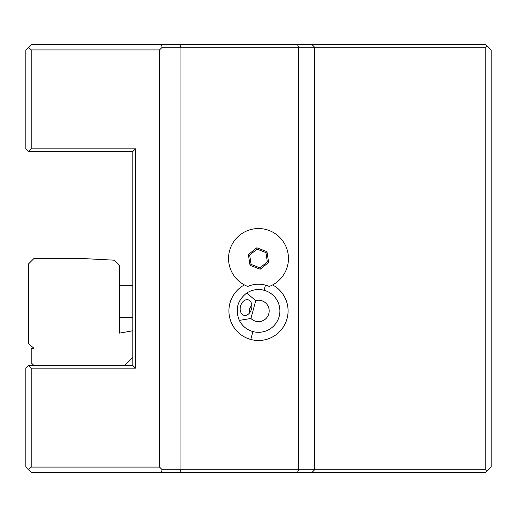 <?xml version="1.0" encoding="UTF-8"?>
<svg xmlns="http://www.w3.org/2000/svg" width="517" height="517" viewBox="0 0 517 517"><rect width="100%" height="100%" fill="white"/><g stroke="black" fill="none" stroke-linecap="round" stroke-linejoin="round"><path stroke-width="0.78" d="M485.799 469.759L180.95 469.759L180.95 47.241L485.799 47.241L485.799 469.759L487.137 471.097L485.799 472.428L161.123 472.428L162.228 469.759L180.95 469.759L179.845 472.428M28.525 469.759L31.201 467.084L159.559 467.084L159.559 49.916L31.201 49.916L28.525 47.241L25.85 49.916L25.85 148.857L28.525 151.533L132.817 151.533L132.817 365.467L28.525 365.467L25.85 368.143L25.85 467.084L31.201 472.428L161.123 472.428M487.137 471.097L491.15 467.084L491.15 49.916L485.799 44.572L311.984 44.572L314.659 47.241L314.659 469.759L311.984 472.428M159.559 49.916L162.228 47.241L161.123 44.572L297.501 44.572L298.613 47.241L298.613 469.759L297.501 472.428M159.559 467.084L162.228 469.759M132.817 365.467L135.493 368.143L31.201 368.143L31.201 467.084M31.201 368.143L28.525 365.467M132.817 151.533L135.493 148.857L135.493 368.143M31.201 49.916L31.201 148.857L135.493 148.857M28.525 151.533L31.201 148.857M161.123 44.572L31.201 44.572L28.525 47.241M297.501 44.572L311.984 44.572M485.799 47.241L487.137 45.903M244.386 284.912A29.585 29.585 0 0 0 250.81 339.482A29.585 29.585 0 0 0 272.614 284.912M162.228 47.241L180.95 47.241L179.845 44.572M269.247 286.457A26.716 26.716 0 0 0 247.753 286.457A29.947 29.947 0 0 1 234.582 240.47A29.947 29.947 0 0 1 282.418 240.47A29.947 29.947 0 0 1 269.247 286.457M252.936 331.571A21.391 21.391 0 0 0 279.154 316.475A21.391 21.391 0 0 0 246.687 293.081C237.419 300.351 234.97 309.463 239.326 320.404A21.391 21.391 0 0 0 252.936 331.571L250.81 339.482M246.687 293.081L255.747 300.577L250.926 318.466L239.326 320.404M240.554 306.083A8.02 5.674 105.1 0 1 248.121 299.808A8.02 5.674 105.1 0 1 251.508 309.03A8.02 5.674 105.1 0 1 243.946 315.305A8.02 5.674 105.1 0 1 240.554 306.083M250.926 318.466A10.695 10.695 0 0 0 268.2 306.407A10.695 10.695 0 0 0 255.747 300.577M251.818 304.972L249.595 308.513L249.737 312.701M250.034 265.311L260.167 269.234L268.633 262.423L266.966 251.689L256.833 247.766L248.367 254.577L250.034 265.311L251.113 264.445L259.954 267.871L267.341 261.925L265.887 252.554L257.046 249.129L249.659 255.075L251.113 264.445M260.167 269.234L259.954 267.871M248.367 254.577L249.659 255.075M256.833 247.766L257.046 249.129M266.966 251.689L265.887 252.554M268.633 262.423L267.341 261.925M132.817 330.77L119.524 333.116L119.524 265.809L114.186 260.18L82.087 258.5L33.954 258.5L28.603 263.851L28.603 343.799L33.87 348.219L31.201 348.691L31.201 362.792L33.87 365.467M124.791 365.467L132.817 357.441M119.524 285.242L132.817 285.242M132.817 317.328L119.524 317.328M264.064 290.257L265.447 285.119"/></g></svg>
